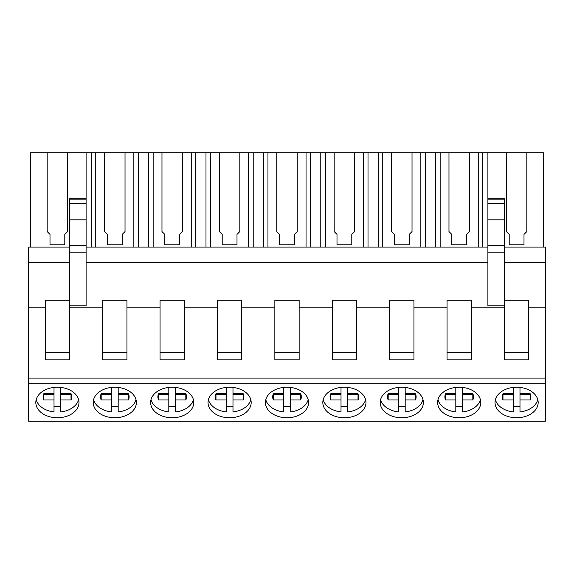 <?xml version="1.0" encoding="UTF-8"?>
<svg xmlns="http://www.w3.org/2000/svg" width="574" height="574" viewBox="0 0 574 574"><rect width="100%" height="100%" fill="white"/><g stroke="black" fill="none" stroke-linecap="round" stroke-linejoin="round"><path stroke-width="0.86" d="M69.547 247.078L28.7 247.078L28.7 421.273L545.3 421.273L545.3 247.078L504.453 247.078M28.7 383.719L545.3 383.719M57.4 417.757A21.582 15.261 180 0 0 78.982 402.496A21.582 15.261 180 0 0 57.4 387.235A21.582 15.261 180 0 0 35.818 402.496A21.582 15.261 180 0 0 57.4 417.757M401.8 417.757A21.582 15.261 180 0 0 423.382 402.496A21.582 15.261 180 0 0 401.8 387.235A21.582 15.261 180 0 0 380.218 402.496A21.582 15.261 180 0 0 401.8 417.757M172.2 417.757A21.582 15.261 180 0 0 193.782 402.496A21.582 15.261 180 0 0 172.2 387.235A21.582 15.261 180 0 0 150.618 402.496A21.582 15.261 180 0 0 172.2 417.757M114.8 387.235A21.582 15.261 180 0 0 93.218 402.496A21.582 15.261 180 0 0 114.8 417.757A21.582 15.261 180 0 0 136.382 402.496A21.582 15.261 180 0 0 114.8 387.235M287 417.757A21.582 15.261 180 0 0 308.582 402.496A21.582 15.261 180 0 0 287 387.235A21.582 15.261 180 0 0 265.418 402.496A21.582 15.261 180 0 0 287 417.757M229.6 417.757A21.582 15.261 180 0 0 251.182 402.496A21.582 15.261 180 0 0 229.6 387.235A21.582 15.261 180 0 0 208.018 402.496A21.582 15.261 180 0 0 229.6 417.757M459.2 417.757A21.582 15.261 180 0 0 480.782 402.496A21.582 15.261 180 0 0 459.2 387.235A21.582 15.261 180 0 0 437.618 402.496A21.582 15.261 180 0 0 459.2 417.757M344.4 387.235A21.582 15.261 180 0 0 322.818 402.496A21.582 15.261 180 0 0 344.4 417.757A21.582 15.261 180 0 0 365.982 402.496A21.582 15.261 180 0 0 344.4 387.235M516.6 387.235A21.582 15.261 180 0 0 495.018 402.496A21.582 15.261 180 0 0 516.6 417.757A21.582 15.261 180 0 0 538.182 402.496A21.582 15.261 180 0 0 516.6 387.235M28.7 378.087L545.3 378.087M28.7 307.851L45.253 307.851L45.253 359.826L69.547 359.826L69.547 307.851L102.653 307.851L102.653 359.826L126.947 359.826L126.947 307.851L160.053 307.851L160.053 359.826L184.347 359.826L184.347 307.851L217.453 307.851L217.453 359.826L241.747 359.826L241.747 307.851L274.853 307.851L274.853 359.826L299.147 359.826L299.147 307.851L332.253 307.851L332.253 359.826L356.547 359.826L356.547 307.851L389.653 307.851L389.653 359.826L413.947 359.826L413.947 307.851L447.053 307.851L447.053 359.826L471.347 359.826L471.347 307.851L504.453 307.851L504.453 359.826L528.747 359.826L528.747 307.851L545.3 307.851M69.547 300.267L45.253 300.267L45.253 307.851M28.7 262.512L69.547 262.512M86.1 247.078L487.9 247.078M45.253 352.235L69.547 352.235M30.68 247.078L30.68 152.727L47.176 152.727L47.176 231.58L50.003 234.4L50.003 244.797L64.797 244.797L64.797 234.4L67.624 231.58L67.624 152.727L86.1 152.727L86.1 198.819L69.547 198.819L69.547 252.165L86.1 252.165L86.1 305.849L69.547 305.849L69.547 307.851M69.547 305.849L69.547 252.165M86.1 262.512L487.9 262.512M126.947 307.851L126.947 300.267L102.653 300.267L102.653 307.851M184.347 307.851L184.347 300.267L160.053 300.267L160.053 307.851M241.747 307.851L241.747 300.267L217.453 300.267L217.453 307.851M299.147 307.851L299.147 300.267L274.853 300.267L274.853 307.851M356.547 307.851L356.547 300.267L332.253 300.267L332.253 307.851M413.947 307.851L413.947 300.267L389.653 300.267L389.653 307.851M471.347 307.851L471.347 300.267L447.053 300.267L447.053 307.851M543.32 247.078L543.32 152.727L487.9 152.727L487.9 305.849L504.453 305.849L504.453 307.851M86.1 198.819L86.1 252.165M69.547 245.672L86.1 245.672M67.624 152.727L47.176 152.727M487.9 152.727L86.1 152.727M528.747 307.851L528.747 300.267L504.453 300.267M504.453 262.512L545.3 262.512M504.453 305.849L504.453 198.819L487.9 198.819M504.453 352.235L528.747 352.235M487.9 252.165L504.453 252.165M487.9 245.672L504.453 245.672M506.376 152.727L506.376 231.58L509.203 234.4L509.203 244.797L523.997 244.797L523.997 234.4L526.824 231.58L526.824 152.727M91.187 152.727L91.187 247.078M95.75 152.727L95.75 247.078M125.024 152.727L125.024 231.58L122.197 234.4L122.197 244.797L107.403 244.797L107.403 234.4L104.576 231.58L104.576 152.727M133.85 152.727L133.85 247.078M138.413 152.727L138.413 247.078M148.587 152.727L148.587 247.078M102.653 352.235L126.947 352.235M153.15 152.727L153.15 247.078M191.25 152.727L191.25 247.078M182.424 152.727L182.424 231.58L179.597 234.4L179.597 244.797L164.803 244.797L164.803 234.4L161.976 231.58L161.976 152.727M195.813 152.727L195.813 247.078M205.987 152.727L205.987 247.078M160.053 352.235L184.347 352.235M210.55 152.727L210.55 247.078M239.824 152.727L239.824 231.58L236.997 234.4L236.997 244.797L222.203 244.797L222.203 234.4L219.376 231.58L219.376 152.727M248.65 152.727L248.65 247.078M253.213 152.727L253.213 247.078M263.387 152.727L263.387 247.078M217.453 352.235L241.747 352.235M267.95 152.727L267.95 247.078M306.05 152.727L306.05 247.078M297.224 152.727L297.224 231.58L294.397 234.4L294.397 244.797L279.603 244.797L279.603 234.4L276.776 231.58L276.776 152.727M310.613 152.727L310.613 247.078M320.787 152.727L320.787 247.078M274.853 352.235L299.147 352.235M325.35 152.727L325.35 247.078M354.624 152.727L354.624 231.58L351.797 234.4L351.797 244.797L337.003 244.797L337.003 234.4L334.176 231.58L334.176 152.727M363.45 152.727L363.45 247.078M368.013 152.727L368.013 247.078M378.187 152.727L378.187 247.078M332.253 352.235L356.547 352.235M382.75 152.727L382.75 247.078M420.85 152.727L420.85 247.078M412.024 152.727L412.024 231.58L409.197 234.4L409.197 244.797L394.403 244.797L394.403 234.4L391.576 231.58L391.576 152.727M425.413 152.727L425.413 247.078M435.587 152.727L435.587 247.078M389.653 352.235L413.947 352.235M440.15 152.727L440.15 247.078M469.424 152.727L469.424 231.58L466.597 234.4L466.597 244.797L451.803 244.797L451.803 234.4L448.976 231.58L448.976 152.727M478.25 152.727L478.25 247.078M482.813 152.727L482.813 247.078M447.053 352.235L471.347 352.235M60.787 387.421L60.787 393.757L71.025 393.757A14.314 10.124 0 0 1 71.714 396.864A14.314 10.124 0 0 1 71.025 399.97L60.787 399.97L60.787 411.931A21.582 15.261 0 0 0 78.609 399.676M36.191 399.676A21.582 15.261 0 0 0 54.013 411.931L54.013 399.97L43.775 399.97A14.314 10.124 0 0 1 43.086 396.864A14.314 10.124 0 0 1 43.775 393.757L54.013 393.757L54.013 387.421M60.787 406.342A21.582 15.261 0 0 1 57.4 406.528A21.582 15.261 0 0 1 54.013 406.342M43.646 394.065A14.314 10.124 180 0 0 43.775 394.374L43.775 399.97M54.013 399.97L54.013 394.374L43.775 394.374M71.025 399.97L71.025 394.374L60.787 394.374L60.787 399.97M118.187 387.421L118.187 393.757L128.425 393.757A14.314 10.124 0 0 1 129.114 396.864A14.314 10.124 0 0 1 128.425 399.97L118.187 399.97L118.187 411.931A21.582 15.261 0 0 0 136.009 399.676M93.591 399.676A21.582 15.261 0 0 0 111.413 411.931L111.413 399.97L101.175 399.97A14.314 10.124 0 0 1 100.486 396.864A14.314 10.124 0 0 1 101.175 393.757L111.413 393.757L111.413 387.421M118.187 406.342A21.582 15.261 0 0 1 114.8 406.528A21.582 15.261 0 0 1 111.413 406.342M101.046 394.065A14.314 10.124 180 0 0 101.175 394.374L101.175 399.97M111.413 399.97L111.413 394.374L101.175 394.374M128.425 399.97L128.425 394.374L118.187 394.374L118.187 399.97M175.587 387.421L175.587 393.757L185.825 393.757A14.314 10.124 0 0 1 186.514 396.864A14.314 10.124 0 0 1 185.825 399.97L175.587 399.97L175.587 411.931A21.582 15.261 0 0 0 193.409 399.676M150.991 399.676A21.582 15.261 0 0 0 168.813 411.931L168.813 399.97L158.575 399.97A14.314 10.124 0 0 1 157.886 396.864A14.314 10.124 0 0 1 158.575 393.757L168.813 393.757L168.813 387.421M175.587 406.342A21.582 15.261 0 0 1 172.2 406.528A21.582 15.261 0 0 1 168.813 406.342M158.446 394.065A14.314 10.124 180 0 0 158.575 394.374L158.575 399.97M168.813 399.97L168.813 394.374L158.575 394.374M185.825 399.97L185.825 394.374L175.587 394.374L175.587 399.97M232.987 387.421L232.987 393.757L243.225 393.757A14.314 10.124 0 0 1 243.914 396.864A14.314 10.124 0 0 1 243.225 399.97L232.987 399.97L232.987 411.931A21.582 15.261 0 0 0 250.809 399.676M208.391 399.676A21.582 15.261 0 0 0 226.213 411.931L226.213 399.97L215.975 399.97A14.314 10.124 0 0 1 215.286 396.864A14.314 10.124 0 0 1 215.975 393.757L226.213 393.757L226.213 387.421M232.987 406.342A21.582 15.261 0 0 1 229.6 406.528A21.582 15.261 0 0 1 226.213 406.342M215.846 394.065A14.314 10.124 180 0 0 215.975 394.374L215.975 399.97M226.213 399.97L226.213 394.374L215.975 394.374M243.225 399.97L243.225 394.374L232.987 394.374L232.987 399.97M290.387 387.421L290.387 393.757L300.625 393.757A14.314 10.124 0 0 1 301.314 396.864A14.314 10.124 0 0 1 300.625 399.97L290.387 399.97L290.387 411.931A21.582 15.261 0 0 0 308.209 399.676M265.791 399.676A21.582 15.261 0 0 0 283.613 411.931L283.613 399.97L273.375 399.97A14.314 10.124 0 0 1 272.686 396.864A14.314 10.124 0 0 1 273.375 393.757L283.613 393.757L283.613 387.421M290.387 406.342A21.582 15.261 0 0 1 287 406.528A21.582 15.261 0 0 1 283.613 406.342M273.246 394.065A14.314 10.124 180 0 0 273.375 394.374L273.375 399.97M283.613 399.97L283.613 394.374L273.375 394.374M300.625 399.97L300.625 394.374L290.387 394.374L290.387 399.97M347.787 387.421L347.787 393.757L358.025 393.757A14.314 10.124 0 0 1 358.714 396.864A14.314 10.124 0 0 1 358.025 399.97L347.787 399.97L347.787 411.931A21.582 15.261 0 0 0 365.609 399.676M323.191 399.676A21.582 15.261 0 0 0 341.013 411.931L341.013 399.97L330.775 399.97A14.314 10.124 0 0 1 330.086 396.864A14.314 10.124 0 0 1 330.775 393.757L341.013 393.757L341.013 387.421M347.787 406.342A21.582 15.261 0 0 1 344.4 406.528A21.582 15.261 0 0 1 341.013 406.342M330.646 394.065A14.314 10.124 180 0 0 330.775 394.374L330.775 399.97M341.013 399.97L341.013 394.374L330.775 394.374M358.025 399.97L358.025 394.374L347.787 394.374L347.787 399.97M405.187 387.421L405.187 393.757L415.425 393.757A14.314 10.124 0 0 1 416.114 396.864A14.314 10.124 0 0 1 415.425 399.97L405.187 399.97L405.187 411.931A21.582 15.261 0 0 0 423.009 399.676M380.591 399.676A21.582 15.261 0 0 0 398.413 411.931L398.413 399.97L388.175 399.97A14.314 10.124 0 0 1 387.486 396.864A14.314 10.124 0 0 1 388.175 393.757L398.413 393.757L398.413 387.421M405.187 406.342A21.582 15.261 0 0 1 401.8 406.528A21.582 15.261 0 0 1 398.413 406.342M388.046 394.065A14.314 10.124 180 0 0 388.175 394.374L388.175 399.97M398.413 399.97L398.413 394.374L388.175 394.374M415.425 399.97L415.425 394.374L405.187 394.374L405.187 399.97M462.587 387.421L462.587 393.757L472.825 393.757A14.314 10.124 0 0 1 473.514 396.864A14.314 10.124 0 0 1 472.825 399.97L462.587 399.97L462.587 411.931A21.582 15.261 0 0 0 480.409 399.676M437.991 399.676A21.582 15.261 0 0 0 455.813 411.931L455.813 399.97L445.575 399.97A14.314 10.124 0 0 1 444.886 396.864A14.314 10.124 0 0 1 445.575 393.757L455.813 393.757L455.813 387.421M462.587 406.342A21.582 15.261 0 0 1 459.2 406.528A21.582 15.261 0 0 1 455.813 406.342M445.446 394.065A14.314 10.124 180 0 0 445.575 394.374L445.575 399.97M455.813 399.97L455.813 394.374L445.575 394.374M472.825 399.97L472.825 394.374L462.587 394.374L462.587 399.97M519.987 387.421L519.987 393.757L530.225 393.757A14.314 10.124 0 0 1 530.914 396.864A14.314 10.124 0 0 1 530.225 399.97L519.987 399.97L519.987 411.931A21.582 15.261 0 0 0 537.809 399.676M495.391 399.676A21.582 15.261 0 0 0 513.213 411.931L513.213 399.97L502.975 399.97A14.314 10.124 0 0 1 502.286 396.864A14.314 10.124 0 0 1 502.975 393.757L513.213 393.757L513.213 387.421M519.987 406.342A21.582 15.261 0 0 1 516.6 406.528A21.582 15.261 0 0 1 513.213 406.342M502.846 394.065A14.314 10.124 180 0 0 502.975 394.374L502.975 399.97M513.213 399.97L513.213 394.374L502.975 394.374M530.225 399.97L530.225 394.374L519.987 394.374L519.987 399.97M69.547 199.809L86.1 199.809M69.547 203.483L86.1 203.483M69.547 219.828L86.1 219.828M487.9 199.809L504.453 199.809M487.9 203.483L504.453 203.483M487.9 219.828L504.453 219.828"/></g></svg>
